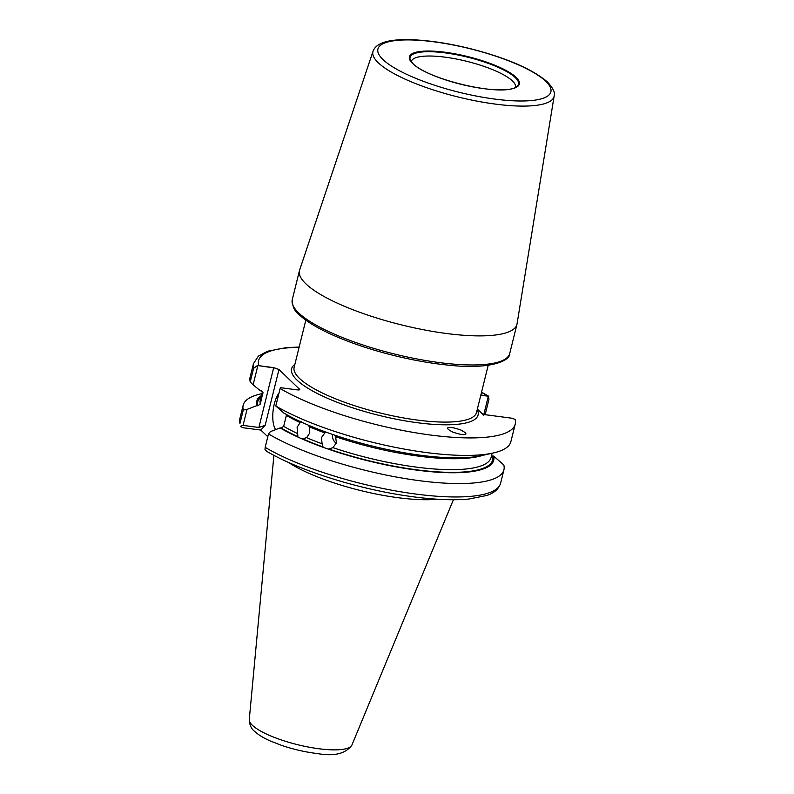 <?xml version="1.0" encoding="UTF-8"?>
<svg xmlns="http://www.w3.org/2000/svg" width="794" height="794" viewBox="0 0 794 794"><rect width="100%" height="100%" fill="white"/><g stroke="black" fill="none" stroke-linecap="round" stroke-linejoin="round"><path stroke-width="1.19" d="M336.289 443.3A8.456 7.632 70.7 0 1 332.537 434.437M328.716 448.967L328.269 449.126A122.107 30.768 -166.1 0 0 493.679 456.103L492.617 455.964A120.996 30.49 -166.1 0 1 328.716 448.967L332.944 447.657A118.882 29.954 13.9 0 0 491.079 457.463L492.121 453.235M308.201 425.108L309.293 426.735L309.769 432.968L306.593 437.653A118.882 29.954 13.9 0 0 322.096 443.826L323.069 447.29L328.269 449.126M322.096 443.826L321.451 437.623L324.796 432.909A118.882 29.954 -166.1 0 1 309.293 426.735M482.772 455.329A118.882 29.954 -166.1 0 1 335.644 436.74L336.398 442.903L332.944 447.657M306.593 437.653L303.278 438.616M323.069 447.29A122.107 30.768 -166.1 0 1 301.631 438.745L302.316 438.685A120.996 30.49 -166.1 0 0 323.515 447.131M301.631 438.745L297.224 436.76A122.107 30.768 -166.1 0 1 280.113 427.906L270.436 431.628L268.481 433.931L265.166 447.35A134.315 33.844 13.9 0 0 407.213 492.836A134.315 33.844 13.9 0 0 500.607 483.189C498.741 489.015 494.116 493.114 486.732 495.476L468.748 499.059C451.458 500.637 430.001 499.466 404.384 495.535C354.878 488.052 297.919 469.849 267.042 451.518L264.988 449.732L265.166 447.35M301.601 421.803L300.102 422.587L297.105 427.251L297.919 436.7L297.224 436.76M515.465 87.489A53.684 13.528 13.9 0 0 515.514 87.32A53.684 13.528 13.9 0 0 512.358 80.889A53.684 13.528 13.9 0 0 455.786 58.905A53.684 13.528 13.9 0 0 411.292 61.525A53.684 13.528 13.9 0 0 411.262 61.704M464.728 434.407C463.22 435.062 459.17 434.258 452.56 431.986C447.568 429.336 446.278 427.877 448.689 427.609C450.198 426.954 454.247 427.758 460.857 430.02C465.85 432.67 467.14 434.129 464.728 434.407L465.552 434.01M447.866 428.006L448.689 427.609M306.057 283.994A112.014 28.227 -166.1 0 1 299.467 270.575A112.014 28.227 -166.1 0 1 299.636 270.02L373.051 51.233A93.295 23.512 -166.1 0 0 378.401 62.875A93.295 23.512 -166.1 0 0 477.641 101.255A93.295 23.512 -166.1 0 0 554.143 96.054L517.053 323.833A112.014 28.227 -166.1 0 1 516.934 324.399A112.014 28.227 -166.1 0 1 424.095 329.867A112.014 28.227 -166.1 0 1 306.057 283.994M260.829 398.122L258.626 397.933A122.107 30.768 -166.1 0 1 261.474 395.521M257.871 365.558L273.632 367.87A34.618 13.577 97.5 0 1 273.692 367.632L257.871 365.558L253.107 384.822L260.382 390.787L261.444 390.926L262.963 393.179A118.882 29.954 -166.1 0 1 262.774 391.779M253.107 384.822L250.239 381.884A134.315 33.844 -166.1 0 1 250.13 377.12L253.485 363.583A134.315 33.844 -166.1 0 0 253.584 368.347L250.239 381.884M481.551 392.167L488.618 396.176L488.925 399.432L485.581 412.959L483.625 415.262M243.172 405.248L239.857 418.656A134.315 33.844 13.9 0 0 239.957 423.42L243.282 410.012A134.315 33.844 -166.1 0 1 243.172 405.248A134.315 33.844 -166.1 0 1 260.859 393.893L261.931 393.655M243.282 410.012L247.023 409.406L243.073 425.386L258.884 427.47L273.632 367.87A4.228 1.062 -166.1 0 1 278.912 369.736L265.146 425.366L260.799 430.07L242.944 427.718L240.314 426.309L243.073 425.386M257.296 399.154L257.663 399.213A122.107 30.768 -166.1 0 0 256.7 405.674L247.023 409.406M260.839 398.806L257.663 399.213C256.631 399.104 256.948 398.677 258.626 397.933M493.203 452.997L481.333 455.657A122.107 30.768 -166.1 0 1 331.952 434.229L326.751 432.393A122.107 30.768 -166.1 0 1 305.313 423.857L300.906 421.872A122.107 30.768 -166.1 0 1 283.805 413.009L275.786 406.012A134.315 33.844 -166.1 0 0 493.203 452.997A134.315 33.844 -166.1 0 0 510.889 441.653L515.217 424.145A134.315 33.844 -166.1 0 1 422.1 433.832A134.315 33.844 -166.1 0 1 280.123 388.504L275.786 406.012M493.679 456.103L503.823 465.016A134.315 33.844 -166.1 0 1 503.932 469.78A134.315 33.844 -166.1 0 1 410.528 479.427A134.315 33.844 -166.1 0 1 268.481 433.931M326.314 432.244L324.796 432.909M335.644 436.74L334.254 435.023M300.102 422.587A118.882 29.954 -166.1 0 1 286.376 415.401L283.676 426.328A118.882 29.954 13.9 0 0 297.403 433.504M297.919 436.7A120.996 30.49 -166.1 0 1 281.175 428.045L280.113 427.906M281.175 428.045L283.676 426.328M477.353 409.108L482.931 414.399L511.802 418.21L515.117 419.381A134.315 33.844 -166.1 0 1 515.217 424.145M483.804 414.518L488.36 396.107L480.846 394.995M273.692 367.632L278.972 369.498L299.775 389.517M299.318 389.854L299.467 389.249A30.39 11.92 -82.5 0 0 299.527 389.01C300.172 389.804 299.358 390.092 297.105 389.864L280.729 387.7L280.123 388.504M262.486 391.422L260.283 400.345A118.882 29.954 13.9 0 0 260.263 404.096L262.983 392.315M256.7 405.674L257.752 405.813A120.996 30.49 -166.1 0 1 258.725 399.501M267.796 436.71L260.799 430.07M260.263 404.096L257.752 405.813M437.266 499.218A93.94 23.671 -166.1 0 1 288.411 462.386M279.002 393.02A21.13 8.287 -82.5 0 0 272.977 411.848A21.13 8.287 -82.5 0 0 275.637 429.623M265.146 425.366L258.884 427.47M239.957 423.42L239.857 418.656M257.335 365.617L253.584 368.347M412.761 63.629A56.612 14.262 -166.1 0 1 445.245 52.275A56.612 14.262 -166.1 0 1 516.011 77.266A56.612 14.262 -166.1 0 1 483.536 88.62A56.612 14.262 -166.1 0 1 412.761 63.629M515.246 77.574A55.878 14.084 13.9 0 0 452.332 53.962A55.878 14.084 13.9 0 0 410.161 59.629L413.148 63.818C428.155 79.599 504.756 98.069 517.41 86.169A55.878 14.084 13.9 0 0 515.246 77.574M383.155 59.719A89.087 22.45 -166.1 0 1 434.258 41.854A89.087 22.45 -166.1 0 1 545.627 81.177A89.087 22.45 -166.1 0 1 494.513 99.052A89.087 22.45 -166.1 0 1 383.155 59.719M252.472 725.359A52.93 13.339 -166.1 0 1 249.276 719.513C249.485 724.882 251.251 728.832 254.566 731.343C258.358 734.827 263.568 738.023 270.218 740.941L281.384 745.308C293.353 749.367 305.333 752.116 317.322 753.556C334.324 756.583 345.866 753.714 351.96 744.931A52.93 13.339 -166.1 0 1 307.278 746.836A52.93 13.339 -166.1 0 1 252.472 725.359M488.201 365.3L476.529 412.463A93.94 23.671 -166.1 0 1 398.667 417.048A93.94 23.671 -166.1 0 1 299.666 378.579A93.94 23.671 -166.1 0 1 294.137 367.324L305.819 320.161M298.862 313.074A112.014 28.227 -166.1 0 1 292.271 299.656C292.291 306.415 294.643 311.486 299.338 314.861C307.318 322.295 320.171 329.768 337.907 337.271C354.819 344.368 373.607 350.482 394.251 355.593C414.389 360.536 433.395 363.811 451.26 365.419C490.027 369.468 510.393 360.883 509.738 353.469A112.014 28.227 -166.1 0 1 416.9 358.948A112.014 28.227 -166.1 0 1 298.862 313.074M477.244 409.545A96.054 24.207 -166.1 0 1 408.096 421.356A96.054 24.207 -166.1 0 1 297.244 380.316A96.054 24.207 -166.1 0 1 294.862 364.406M259.688 398.221A120.996 30.49 -166.1 0 1 261.147 396.821M487.476 395.869A130.087 32.782 13.9 0 0 481.482 392.435M299.1 347.306A130.087 32.782 13.9 0 0 258.784 365.667M488.33 396.226L480.787 395.233M554.143 96.054C555.482 93.097 553.279 88.442 547.552 82.08C532.466 69.108 506.503 57.912 469.661 48.494C447.816 43.154 428.095 40.226 410.488 39.7C388.524 39.085 376.048 42.926 373.051 51.233M249.276 719.513L273.9 455.329M299.467 270.575L292.271 299.656M503.932 469.78L500.607 483.189M516.934 324.399L509.738 353.469M351.96 744.931L453.394 499.754M299.159 347.038L286.128 347.643L267.479 351.256L258.407 356.099L253.485 363.583"/></g></svg>
